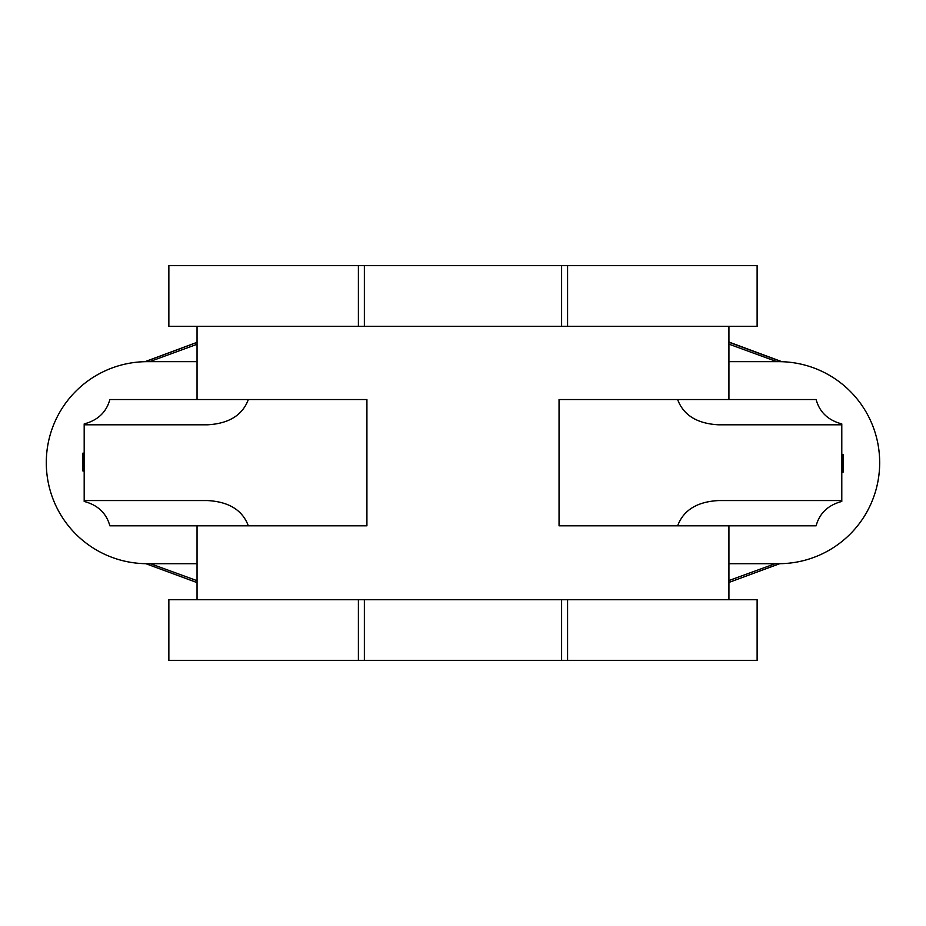 <?xml version="1.0" encoding="UTF-8"?>
<svg xmlns="http://www.w3.org/2000/svg" width="926" height="926" viewBox="0 0 926 926"><rect width="100%" height="100%" fill="white"/><g stroke="black" fill="none" stroke-linecap="round" stroke-linejoin="round"><path stroke-width="1.39" d="M561.607 326.322L168.856 326.322L168.856 265.646L757.121 265.646L757.121 326.322L561.607 326.322L561.607 265.646M197.041 599.712L197.041 525.818M197.041 399.546L197.041 326.322M728.924 399.546L728.924 326.322M728.924 599.712L728.924 525.818M364.369 599.712L364.369 660.354L358.397 660.354L358.397 599.712L567.58 599.712L567.58 660.354L561.607 660.354L561.607 599.712M567.58 660.354L757.121 660.354L757.121 599.712L567.58 599.712M358.397 599.712L168.856 599.712L168.856 660.354L358.397 660.354M364.369 660.354L561.607 660.354M677.635 399.546L559.049 399.546L559.049 525.818L816.119 525.818C819.568 513.201 828.133 505.075 841.792 501.452L841.792 424.803L718.426 424.803C697.058 423.599 683.457 415.184 677.635 399.546L816.119 399.546C819.568 412.163 828.133 420.288 841.792 423.911L841.792 424.803M248.33 525.818L109.858 525.818C106.397 513.201 97.832 505.075 84.185 501.452L84.185 500.561L207.54 500.561C228.907 501.753 242.508 510.18 248.33 525.818L366.916 525.818L366.916 399.546L109.858 399.546C106.397 412.163 97.832 420.288 84.185 423.911L84.185 500.561M84.185 424.803L207.54 424.803C228.907 423.599 242.508 415.184 248.33 399.546M677.635 525.818C683.457 510.18 697.058 501.753 718.426 500.561L841.792 500.561M778.778 563.691A100.888 100.888 0 0 0 879.665 462.803L879.665 462.549A100.888 100.888 0 0 0 778.778 361.661L728.924 361.661L778.778 361.661A100.888 100.888 0 0 1 879.665 462.549L879.665 462.803A100.888 100.888 0 0 1 778.778 563.691L728.924 563.691M147.188 361.661A100.888 100.888 0 0 0 46.3 462.549L46.3 462.803A100.888 100.888 0 0 0 147.188 563.691L197.041 563.691L147.188 563.691A100.888 100.888 0 0 1 46.3 462.803L46.3 462.549A100.888 100.888 0 0 1 147.188 361.661L197.041 361.661M84.185 453.138L82.923 453.138L82.923 469.575L84.185 469.575M82.923 469.575L82.923 471.021L84.185 471.021M82.923 468.047L84.185 468.012M82.923 456.124L84.185 456.124M82.923 454.585L84.185 454.585M82.923 466.577L84.185 466.577M82.923 465.408L84.185 465.408M82.923 459.516L84.185 459.516M82.923 457.733L84.185 457.733M841.792 472.26L843.065 472.26L843.065 454.377L841.792 454.377M843.065 469.274L841.792 469.274M843.065 470.813L841.792 470.813M843.065 455.198L841.792 455.198L843.065 455.198M843.065 456.634L841.792 456.634M843.065 457.803L841.792 457.803M843.065 463.695L841.792 463.695M843.065 465.477L841.792 465.477M776.81 361.661L728.924 344.136L776.821 361.661M197.041 344.287L149.572 361.661M150.394 563.691L197.041 580.695M728.924 580.544L775.178 563.691M145.035 361.684L197.041 342.4L145.035 361.684M728.924 342.261L781.37 361.696L728.924 342.261M779.704 563.691L728.924 582.431M197.041 582.57L145.857 563.679M879.665 463.451L879.642 460.268M358.397 326.322L358.397 265.646M567.58 265.646L567.58 326.322M879.7 462.074L879.654 464.435M781.938 361.719L728.924 342.03L781.938 361.719M197.041 342.319L144.896 361.696L197.041 342.319M197.041 582.604L145.787 563.679M364.369 265.646L364.369 326.322"/></g></svg>
